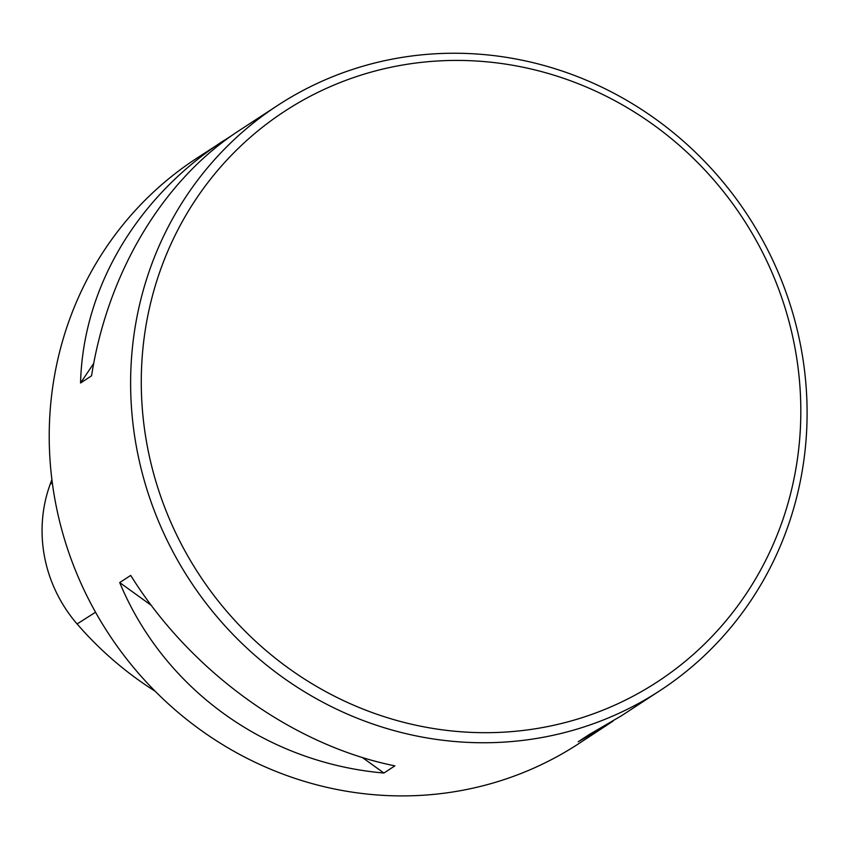 <?xml version="1.0" encoding="UTF-8"?>
<svg xmlns="http://www.w3.org/2000/svg" width="849" height="849" viewBox="0 0 849 849"><rect width="100%" height="100%" fill="white"/><g stroke="black" fill="none" stroke-linecap="round" stroke-linejoin="round"><path stroke-width="1.27" d="M535.677 738.588A349.501 333.328 -123.1 0 1 157.256 518.219A349.501 333.328 -123.1 0 1 277.793 105.34A349.501 333.328 -123.1 0 1 402.033 57.403A349.501 333.328 -123.1 0 1 780.454 277.772A349.501 333.328 -123.1 0 1 659.928 690.651A349.501 333.328 -123.1 0 1 535.677 738.588M232.191 135.267L196.384 158.487A349.501 333.328 56.9 0 0 108.343 633.365A349.501 333.328 56.9 0 0 578.519 743.798L613.127 721.045M223.849 140.552C136.763 197.021 82.937 288.076 80.549 383.005L91.554 375.82C107.908 271.776 163.401 179.617 239.322 130.459L277.793 105.34M394.891 765.851C292.778 745.358 190.664 671.75 130.704 575.41L119.709 582.584C163.963 689.186 266.077 762.795 383.897 773.036L394.891 765.851M659.928 690.651L621.457 715.771L589.195 734.565L578.19 741.75L605.984 725.863M536.207 728.633A340.767 324.997 56.9 0 0 718.456 185.443A340.767 324.997 56.9 0 0 158.508 275.596A340.767 324.997 56.9 0 0 536.207 728.633M51.895 479.632A338.963 323.278 56.9 0 0 50.133 484.365A138.005 131.616 56.9 0 0 77.089 623.951A338.963 323.278 56.9 0 0 155.123 691.203M93.719 363.404L80.549 383.005M119.709 582.584L151.292 605.358M362.311 757.478L383.897 773.036M50.133 484.365L52.288 482.72M77.089 623.951L95.544 612.235"/></g></svg>

